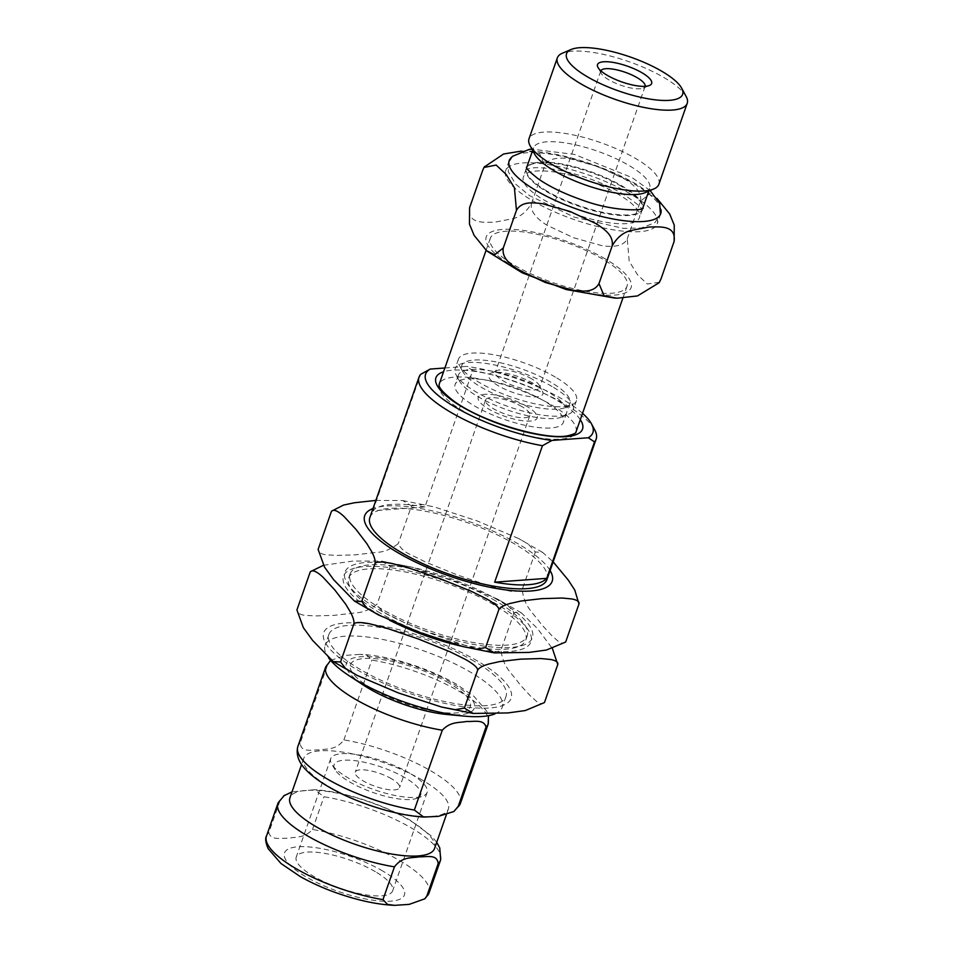<?xml version="1.0" encoding="UTF-8"?>
<svg xmlns="http://www.w3.org/2000/svg" width="953" height="953" viewBox="0 0 953 953"><rect width="100%" height="100%" fill="white"/><g stroke="black" fill="none" stroke-linecap="round" stroke-linejoin="round"><path stroke-width="0.71" stroke-dasharray="4.76 3.57" d="M547.225 191.279A61.504 17.94 -160.7 0 1 526.378 168.395A61.504 17.94 -160.7 0 1 526.437 168.204A61.504 17.94 -160.7 0 1 562.389 164.023A61.504 17.94 -160.7 0 1 621.737 185.799A61.504 17.94 -160.7 0 1 642.536 208.862A61.504 17.94 -160.7 0 1 642.465 209.052A61.504 17.94 -160.7 0 1 606.275 212.984A61.504 17.94 -160.7 0 1 547.225 191.279M621.523 186.407A61.504 17.94 19.3 0 0 562.473 164.69A61.504 17.94 19.3 0 0 526.294 168.633A61.504 17.94 19.3 0 0 526.223 168.824A61.504 17.94 19.3 0 0 578.34 206.074A61.504 17.94 19.3 0 0 642.322 209.481A61.504 17.94 19.3 0 0 642.382 209.291A61.504 17.94 19.3 0 0 621.523 186.407M630.028 193.733A80.266 23.408 19.3 0 0 552.585 165.322A80.266 23.408 19.3 0 0 505.65 170.778A80.266 23.408 19.3 0 0 573.67 219.404A80.266 23.408 19.3 0 0 657.165 223.836A80.266 23.408 19.3 0 0 630.028 193.733M618.664 194.567A61.504 17.94 19.3 0 0 559.316 172.803A61.504 17.94 19.3 0 0 523.364 176.984A61.504 17.94 19.3 0 0 575.481 214.246A61.504 17.94 19.3 0 0 639.463 217.641A61.504 17.94 19.3 0 0 618.664 194.567M521.946 406.645A23.456 6.838 19.3 0 0 499.312 398.342A23.456 6.838 19.3 0 0 485.601 399.938A23.456 6.838 19.3 0 0 505.471 414.15A23.456 6.838 19.3 0 0 529.868 415.448A23.456 6.838 19.3 0 0 521.946 406.645M526.675 406.3A31.27 9.125 19.3 0 0 478.489 396.805A31.27 9.125 19.3 0 0 518.039 419.975A31.27 9.125 19.3 0 0 526.675 406.3M391.612 778.815A23.456 6.838 19.3 0 0 368.978 770.512A23.456 6.838 19.3 0 0 355.266 772.109A23.456 6.838 19.3 0 0 375.148 786.32A23.456 6.838 19.3 0 0 399.545 787.607A23.456 6.838 19.3 0 0 391.612 778.815M405.192 777.815A45.875 13.378 19.3 0 0 354.349 760.589A45.875 13.378 19.3 0 0 335.122 769.774A45.875 13.378 19.3 0 0 372.98 792.491A45.875 13.378 19.3 0 0 416.747 798.364A45.875 13.378 19.3 0 0 405.192 777.815M409.85 773.276A51.081 14.903 19.3 0 0 360.568 755.205A51.081 14.903 19.3 0 0 330.703 758.671A51.081 14.903 19.3 0 0 331.823 764.33A51.081 14.903 19.3 0 0 373.993 789.62A51.081 14.903 19.3 0 0 422.715 796.16A51.081 14.903 19.3 0 0 427.123 792.443A51.081 14.903 19.3 0 0 409.85 773.276M543.96 400.856A57.335 16.725 19.3 0 0 488.639 380.569A57.335 16.725 19.3 0 0 455.117 384.464A57.335 16.725 19.3 0 0 503.708 419.201A57.335 16.725 19.3 0 0 563.354 422.37A57.335 16.725 19.3 0 0 543.96 400.856M547.26 391.445A57.335 16.725 19.3 0 0 491.939 371.158A57.335 16.725 19.3 0 0 458.417 375.053A57.335 16.725 19.3 0 0 459.31 380.771A57.335 16.725 19.3 0 0 507.008 409.79A57.335 16.725 19.3 0 0 562.377 416.866A57.335 16.725 19.3 0 0 566.642 412.959A57.335 16.725 19.3 0 0 547.26 391.445M552.061 386.513A62.553 18.238 19.3 0 0 491.712 364.38A62.553 18.238 19.3 0 0 455.141 368.62A62.553 18.238 19.3 0 0 456.118 374.863A62.553 18.238 19.3 0 0 508.152 406.514A62.553 18.238 19.3 0 0 568.56 414.233A62.553 18.238 19.3 0 0 573.206 409.969A62.553 18.238 19.3 0 0 552.061 386.513M555.361 377.102A62.553 18.238 19.3 0 0 495.012 354.969A62.553 18.238 19.3 0 0 458.441 359.21A62.553 18.238 19.3 0 0 459.417 365.452A62.553 18.238 19.3 0 0 511.439 397.103A62.553 18.238 19.3 0 0 571.86 404.822A62.553 18.238 19.3 0 0 576.505 400.558A62.553 18.238 19.3 0 0 555.361 377.102M550.56 382.034A57.335 16.725 19.3 0 0 487.71 360.591A57.335 16.725 19.3 0 0 462.598 371.36A57.335 16.725 19.3 0 0 510.296 400.379A57.335 16.725 19.3 0 0 565.677 407.455A57.335 16.725 19.3 0 0 550.56 382.034M533.192 383.32A28.673 8.363 19.3 0 0 490.902 373.159A28.673 8.363 19.3 0 0 513.059 392.481A28.673 8.363 19.3 0 0 542.436 391.206A28.673 8.363 19.3 0 0 533.192 383.32M531.679 378.841A23.456 6.838 19.3 0 0 497.085 370.538A23.456 6.838 19.3 0 0 495.334 372.135A23.456 6.838 19.3 0 0 515.216 386.346A23.456 6.838 19.3 0 0 539.612 387.633A23.456 6.838 19.3 0 0 539.243 385.298A23.456 6.838 19.3 0 0 531.679 378.841M600.866 70.82A23.456 6.838 19.3 0 0 600.795 70.975A23.456 6.838 19.3 0 0 601.164 73.321A23.456 6.838 19.3 0 0 620.677 85.186A23.456 6.838 19.3 0 0 643.335 88.081A23.456 6.838 19.3 0 0 645.074 86.485A23.456 6.838 19.3 0 0 645.121 86.318M686.148 96.491A68.807 20.073 19.3 0 0 663.955 77.55A68.807 20.073 19.3 0 0 562.461 53.177M658.868 184.286A68.807 20.073 19.3 0 0 635.615 158.484A68.807 20.073 19.3 0 0 569.227 134.135A68.807 20.073 19.3 0 0 528.998 138.804M645.11 192.661A61.504 17.94 19.3 0 0 649.672 188.468A61.504 17.94 19.3 0 0 628.885 165.393A61.504 17.94 19.3 0 0 569.537 143.629A61.504 17.94 19.3 0 0 533.573 147.81A61.504 17.94 19.3 0 0 534.538 153.933M602.558 259.025A72.452 21.133 19.3 0 0 532.644 233.378A72.452 21.133 19.3 0 0 490.295 238.298A72.452 21.133 19.3 0 0 551.68 282.195A72.452 21.133 19.3 0 0 627.05 286.198A72.452 21.133 19.3 0 0 602.558 259.025M605.155 258.835A76.74 22.384 19.3 0 0 486.9 235.522A76.74 22.384 19.3 0 0 583.951 292.392A76.74 22.384 19.3 0 0 605.155 258.835M659.369 282.291L647.29 283.994L637.45 274.655L629.206 261.277L627.241 238.869C623.631 246.958 610.694 247.244 601.283 245.505L573.539 237.714L547.344 225.408C539.088 220.584 529.308 211.84 531.548 203.239C526.818 211.578 520.612 216.712 512.964 218.654L494.714 222.192C484.577 222.18 467.411 224.598 469.567 207.79M627.241 238.869L640.428 201.226L649.053 194.376L657.034 198.45M531.548 203.239L544.735 165.596C548.344 157.495 561.281 157.221 570.692 158.948L598.424 166.739L624.62 179.057C632.875 183.881 642.667 192.613 640.428 201.226M482.754 170.146L484.279 167.001M521.374 151.086L526.294 150.979L539.41 153.302L544.735 165.596M661.001 209.827A80.266 23.408 19.3 0 0 633.59 183.56A80.266 23.408 19.3 0 0 511.392 157.448M551.477 404.894A72.452 21.133 -160.7 0 1 575.969 432.066A72.452 21.133 -160.7 0 1 533.609 436.986A72.452 21.133 -160.7 0 1 463.694 411.351A72.452 21.133 -160.7 0 1 439.202 384.178A72.452 21.133 -160.7 0 1 481.563 379.246A72.452 21.133 -160.7 0 1 551.477 404.894M448.851 682.92A63.541 18.536 19.3 0 0 350.942 663.622A63.541 18.536 19.3 0 0 431.292 710.7A63.541 18.536 19.3 0 0 448.851 682.92M488.365 723.541A86.115 25.112 19.3 0 0 459.227 691.318A86.115 25.112 19.3 0 0 371.837 660.095L367.25 655.295L360.127 654.366C372.921 654.914 387.001 657.356 402.357 661.716C422.358 667.457 440.477 675.01 456.69 684.373L473.784 696.178L486.59 710.938L488.496 715.679M460.382 803.439A86.115 25.112 19.3 0 0 431.28 771.144A86.115 25.112 19.3 0 0 343.89 739.921C335.956 750.38 327.07 748.522 319.195 749.928C311.845 749.618 301.053 753.049 300.171 743.137L328.118 663.312A86.115 25.112 19.3 0 0 325.819 666.624M328.118 663.312L329.786 661.06M330.62 660.405L345.474 655.354L360.127 654.366M300.171 743.137A86.115 25.112 19.3 0 0 297.848 746.521M343.89 739.921L371.837 660.095M422.501 780.209A76.621 22.348 19.3 0 0 348.572 753.096A76.621 22.348 19.3 0 0 303.769 758.302A76.621 22.348 19.3 0 0 368.704 804.713A76.621 22.348 19.3 0 0 448.398 808.942A76.621 22.348 19.3 0 0 422.501 780.209M375.387 871.697A51.081 14.903 19.3 0 0 326.105 853.614A51.081 14.903 19.3 0 0 296.24 857.081A51.081 14.903 19.3 0 0 339.518 888.029A51.081 14.903 19.3 0 0 392.66 890.852A51.081 14.903 19.3 0 0 375.387 871.697M434.556 848.48A76.621 22.348 19.3 0 0 408.658 819.735A76.621 22.348 19.3 0 0 334.729 792.622A76.621 22.348 19.3 0 0 289.926 797.828M382.939 871.137A63.541 18.536 19.3 0 0 285.018 851.839A63.541 18.536 19.3 0 0 365.38 898.929A63.541 18.536 19.3 0 0 382.939 871.137M440.667 859.689A86.115 25.112 19.3 0 0 411.374 827.954A86.115 25.112 19.3 0 0 323.984 796.744L314.633 789.715L292.011 791.872M429.017 893.021A86.115 25.112 19.3 0 0 429.148 892.592A86.115 25.112 19.3 0 0 399.903 860.726A86.115 25.112 19.3 0 0 312.513 829.503C304.257 838.342 296.347 836.674 288.151 838.271C280.766 837.854 271.2 840.76 268.794 832.719L280.265 799.948L283.577 795.934M280.265 799.948A86.115 25.112 19.3 0 0 278.169 802.783M312.513 829.503L323.984 796.744M268.794 832.719A86.115 25.112 19.3 0 0 266.626 835.686A86.115 25.112 19.3 0 0 266.471 836.103M495.489 600.783A93.823 27.363 19.3 0 0 404.954 567.583A93.823 27.363 19.3 0 0 350.096 573.956A93.823 27.363 19.3 0 0 429.612 630.791A93.823 27.363 19.3 0 0 527.2 635.973A93.823 27.363 19.3 0 0 495.489 600.783M369.871 517.491A93.823 27.363 -160.7 0 1 423.573 510.903A93.823 27.363 -160.7 0 1 546.974 579.507M565.784 641.667C560.555 645.765 557.088 639.558 552.585 636.461L541.042 623.989C533.573 612.886 524.626 608.026 522.161 589.657C517.515 591.908 512.106 592.063 505.936 590.121L489.473 585.892L457.309 574.933L425.777 562.163L410.469 554.563C404.501 551.978 400.451 548.297 398.318 543.544C391.135 549.25 383.773 552.204 376.232 552.406L355.29 554.837L334.979 555.444C328.297 554.372 320.411 556.338 318.111 549.44M375.863 500.408L402.666 500.551L411.505 505.9L398.318 543.544M411.505 505.9L422.715 504.566L434.365 506.948L477.262 520.969L518.599 538.528L528.284 544.092L535.336 552.013L542.626 552.395L553.157 561.853M535.336 552.013L522.161 589.657M424.943 506.984A93.823 27.363 19.3 0 0 372.873 510.82L424.943 506.984L472.724 370.526A93.823 27.363 19.3 0 1 594.672 429.779M372.873 510.82L420.654 374.35M444.872 367.989L466.482 366.405L472.724 370.526M582.533 413.316A88.605 25.85 19.3 0 0 466.482 366.405M446.766 714.464A67.758 19.763 19.3 0 0 451.412 682.729A67.758 19.763 19.3 0 0 363.284 656.629A67.758 19.763 19.3 0 0 363.998 685.469M494.881 713.892A93.823 27.363 19.3 0 0 502.207 707.34A93.823 27.363 19.3 0 0 470.496 672.163A93.823 27.363 19.3 0 0 379.961 638.951A93.823 27.363 19.3 0 0 325.104 645.324A93.823 27.363 19.3 0 0 328.725 658.046M474.284 661.311A93.823 27.363 19.3 0 0 383.761 628.11A93.823 27.363 19.3 0 0 328.904 634.484A93.823 27.363 19.3 0 0 408.408 691.318A93.823 27.363 19.3 0 0 506.007 696.5A93.823 27.363 19.3 0 0 474.284 661.311M380.402 613.208A93.823 27.363 -160.7 0 1 348.679 578.018A93.823 27.363 -160.7 0 1 403.536 571.645A93.823 27.363 -160.7 0 1 494.059 604.845A93.823 27.363 -160.7 0 1 525.782 640.035A93.823 27.363 -160.7 0 1 470.925 646.408A93.823 27.363 -160.7 0 1 380.402 613.208M544.58 702.194C539.362 706.292 535.896 700.074 531.381 696.988L519.85 684.516C512.369 673.414 503.434 668.553 500.956 650.184C496.322 652.436 490.914 652.591 484.732 650.649L468.28 646.408L436.105 635.46L404.584 622.69L389.277 615.09C383.297 612.493 379.246 608.824 377.126 604.071C369.943 609.777 362.581 612.731 355.04 612.934L334.098 615.352L313.787 615.972C307.092 614.899 299.218 616.865 296.919 609.968M323.424 565.308L353.218 561.031L381.474 561.079L390.313 566.427L377.126 604.071M390.313 566.427L401.523 565.093L413.173 567.476L456.07 581.485L497.406 599.044L507.091 604.619L514.144 612.541L521.422 612.922L537.373 628.432L552.466 648.683M514.144 612.541L500.956 650.184M498.812 600.545A99.315 28.971 19.3 0 0 345.772 570.382A99.315 28.971 19.3 0 0 471.366 643.978A99.315 28.971 19.3 0 0 498.812 600.545M550.119 570.549A99.315 28.971 19.3 0 0 518.587 544.08A99.315 28.971 19.3 0 0 373.016 508.533M580.306 419.665A77.669 22.658 19.3 0 0 556.278 399.95A77.669 22.658 19.3 0 0 443.55 371.765M477.608 661.072A99.315 28.971 19.3 0 0 324.58 630.91A99.315 28.971 19.3 0 0 450.173 704.493A99.315 28.971 19.3 0 0 477.608 661.072M462.169 646.372A99.315 28.971 19.3 0 0 529.332 644.657A99.315 28.971 19.3 0 0 497.383 604.595A99.315 28.971 19.3 0 0 360.103 567.035A99.315 28.971 19.3 0 0 389.503 620.212M526.378 168.395L526.485 167.228M643.096 208.064L642.465 209.052M642.382 209.291L642.262 210.458C642.667 208.302 636.104 202.739 622.571 193.781C606.465 184.537 588.204 177.306 567.785 172.112C551.322 168.24 538.886 166.93 530.499 168.181L525.651 169.61L526.294 168.633M650.101 190.529L632.053 177.592L574.433 154.434L531.953 149.156M508.997 161.355L508.235 171.576L515.656 184.167L529.654 195.687L574.278 217.153L623.429 228.375L641.298 228.017L654.794 222.74L660.441 214.377M485.601 399.938L355.266 772.109M529.868 415.448L399.545 787.607M416.747 798.364L422.715 796.16M335.122 769.774L331.823 764.33M458.417 375.053L455.117 384.464M566.642 412.959L563.354 422.37M562.377 416.866L568.56 414.233M459.31 380.771L456.118 374.863M458.441 359.21L455.141 368.62M576.505 400.558L573.206 409.969M497.085 370.538L490.902 373.159M539.243 385.298L542.436 391.206M600.795 70.975L495.334 372.135M645.074 86.485L539.612 387.633M643.335 88.081L649.505 85.46M601.164 73.321L597.972 67.413M533.573 147.81L532.656 150.455M649.672 188.468L648.755 191.112M565.677 407.455L571.86 404.822M462.598 371.36L459.417 365.452M617.032 298.206L615.114 298.146M487.34 251.318L486.578 250.675M659.047 282.791L659.667 281.814M657.272 198.677L637.212 184.691C618.938 174.149 598.496 165.643 575.886 159.187C557.791 154.064 541.256 151.336 526.294 151.003M509.212 160.604L505.65 170.778M660.727 213.675L657.165 223.836M490.295 238.298L486.101 250.27M627.05 286.198L622.881 298.086M454.772 810.836L453.878 811.503M330.703 758.671L296.24 857.081M427.123 792.443L392.66 890.852M303.769 758.302L301.601 764.485M448.398 808.942L446.314 814.898M436.724 842.285L431.912 836.448L410.1 820.164C391.814 809.645 371.253 801.378 348.441 795.386C336.075 792.205 324.806 790.323 314.633 789.703M393.672 905.302L394.685 905.338M402.666 500.539L434.365 506.936M542.626 552.395L518.611 538.516M328.904 634.484L325.104 645.324M506.007 696.5L502.207 707.34M381.474 561.067L413.173 567.464M521.434 612.91L497.418 599.044M350.096 573.956L348.679 578.018M527.2 635.973L525.782 640.035M526.223 168.824L523.364 176.984M642.322 209.481L639.463 217.641"/><path stroke-width="1.43" d="M645.121 86.318A23.456 6.838 19.3 0 0 637.14 77.681A23.456 6.838 19.3 0 0 614.78 69.438A23.456 6.838 19.3 0 0 600.866 70.82M641.953 72.75A28.673 8.363 19.3 0 0 610.528 62.028A28.673 8.363 19.3 0 0 597.972 67.413A28.673 8.363 19.3 0 0 621.821 81.922A28.673 8.363 19.3 0 0 649.505 85.46A28.673 8.363 19.3 0 0 641.953 72.75M661.847 71.284A61.504 17.94 19.3 0 0 571.109 49.496A61.504 17.94 19.3 0 0 618.652 90.952A61.504 17.94 19.3 0 0 681.681 88.224A61.504 17.94 19.3 0 0 661.847 71.284M571.109 49.496L562.461 53.177A68.807 20.073 19.3 0 0 557.338 57.871A68.807 20.073 19.3 0 0 615.65 99.553A68.807 20.073 19.3 0 0 687.208 103.353A68.807 20.073 19.3 0 0 686.148 96.491L681.681 88.224M557.338 57.871L528.998 138.804A68.807 20.073 19.3 0 0 530.071 145.666A68.807 20.073 19.3 0 0 587.298 180.486A68.807 20.073 19.3 0 0 653.758 188.98A68.807 20.073 19.3 0 0 658.868 184.286L687.208 103.353M530.071 145.666L534.538 153.933A61.504 17.94 19.3 0 0 585.702 185.073A61.504 17.94 19.3 0 0 645.11 192.661L653.758 188.98M503.279 247.983L516.466 210.339L514.417 187.741L506.091 174.351L496.168 165.06L483.981 167.466L482.754 170.146L469.567 207.79L469.46 224.134L474.117 235.367L486.578 250.687L494.607 254.832L503.279 247.983C501.635 258.263 510.582 264.469 519.135 270.187L545.295 282.481L573.087 290.26C583.141 291.475 593.862 292.619 598.972 283.613L604.131 295.835L617.032 298.218L637.474 295.93L659.047 282.791L660.953 279.062L659.369 282.291M660.953 279.062L674.128 241.407C676.308 224.598 659.071 227.028 648.969 227.017L630.707 230.566C623.083 232.496 616.901 237.631 612.16 245.969C613.803 235.689 604.857 229.482 596.304 223.764L570.132 211.483L542.352 203.692C532.298 202.477 521.577 201.333 516.466 210.339M657.034 198.45L669.649 213.96L674.259 225.146L674.128 241.407M598.972 283.613L612.16 245.969M484.279 167.001L503.589 154.005L521.374 151.086M511.392 157.448A80.266 23.408 19.3 0 0 509.212 160.604A80.266 23.408 19.3 0 0 577.232 209.231A80.266 23.408 19.3 0 0 660.727 213.675A80.266 23.408 19.3 0 0 661.001 209.827M325.819 666.624A86.115 25.112 19.3 0 0 325.795 666.695L297.848 746.521A86.115 25.112 19.3 0 0 297.67 747.081A86.115 25.112 19.3 0 0 332.883 782.139A86.115 25.112 19.3 0 0 414.341 810.038L423.704 817.066L438.38 816.364L453.878 811.503L458.059 806.822L486.018 726.996A86.115 25.112 19.3 0 0 488.174 724.03A86.115 25.112 19.3 0 0 488.341 723.625A86.115 25.112 19.3 0 0 488.365 723.541M486.018 726.996C483.671 718.943 474.141 721.897 466.672 721.445C458.596 722.993 450.614 721.385 442.299 730.212A86.115 25.112 19.3 0 1 360.639 702.218A86.115 25.112 19.3 0 1 325.664 667.124L330.62 660.405M414.341 810.038L442.299 730.212M458.059 806.822A86.115 25.112 19.3 0 0 460.168 803.987A86.115 25.112 19.3 0 0 460.382 803.439L488.341 723.625M301.601 764.485L289.926 797.828A76.621 22.348 19.3 0 0 354.861 844.239A76.621 22.348 19.3 0 0 434.556 848.48L446.314 814.898M438.166 863.644C437.332 853.828 426.646 857.116 419.368 856.818C411.398 858.26 402.511 856.282 394.447 866.849L382.975 899.62L387.537 904.421L394.685 905.35L409.218 904.373L424.871 898.786L426.694 896.404L438.166 863.644A86.115 25.112 19.3 0 0 440.489 860.261A86.115 25.112 19.3 0 0 440.667 859.689L439.75 847.884L436.724 842.285M283.577 795.934L292.011 791.872M284.459 795.267L278.169 802.783A86.115 25.112 19.3 0 0 277.942 803.331A86.115 25.112 19.3 0 0 312.191 838.533A86.115 25.112 19.3 0 0 394.447 866.849M426.694 896.404A86.115 25.112 19.3 0 0 429.017 893.021L440.489 860.261M277.942 803.331L266.471 836.103A86.115 25.112 19.3 0 0 300.719 871.292A86.115 25.112 19.3 0 0 382.975 899.62M553.157 561.853L568.298 580.139L574.778 590.086L578.959 604.023C579.65 601.724 577.256 600.021 571.776 598.949L562.079 598.019L541.769 598.639L520.826 601.057L509.938 603.499C503.41 605.465 499.682 607.597 498.753 609.92C499.372 607.537 495.31 603.857 486.566 598.877L471.282 591.289L439.738 578.519L407.586 567.571L391.099 563.342C381.307 561.412 375.923 561.567 374.922 563.807L361.735 601.45L366.834 608.026L378.472 614.935L419.808 632.494L462.717 646.515L476.476 649.16L485.577 647.563L494.416 652.912L529.118 652.412L546.45 650.029L565.606 642.06M498.753 609.92L485.577 647.563M374.922 563.807C375.661 561.412 374.672 557.505 371.932 552.085L366.929 543.746L356.029 529.463L344.486 516.991C341.341 513.87 333.788 507.472 331.299 511.797L318.111 549.44L324.58 567.19L333.753 579.817L354.456 601.069L361.735 601.45M596.137 439.13L546.974 579.507A93.823 27.363 -160.7 0 1 492.117 585.881A93.823 27.363 -160.7 0 1 401.594 552.68A93.823 27.363 -160.7 0 1 369.871 517.491L419.034 377.114A93.823 27.363 19.3 0 0 542.448 445.718L494.655 582.176A93.823 27.363 19.3 0 0 546.724 578.352L594.517 441.882A93.823 27.363 19.3 0 0 596.137 439.13A93.823 27.363 19.3 0 0 594.672 429.779L591.491 423.871A88.605 25.85 19.3 0 0 582.533 413.316M578.959 604.023L565.784 641.667M331.62 511.142L343.509 505.078L354.433 502.755L375.863 500.408M444.872 367.989L430.208 369.073L420.654 374.35A93.823 27.363 19.3 0 0 419.034 377.114M594.517 441.882L588.263 437.761A88.605 25.85 19.3 0 0 591.491 423.871M588.263 437.761L551.99 440.429L542.448 445.718M546.724 578.352L494.655 582.176M430.208 369.073A88.605 25.85 19.3 0 0 455.558 407.36A88.605 25.85 19.3 0 0 551.99 440.429M328.725 658.046A93.823 27.363 19.3 0 0 349.453 675.951L363.998 685.469A67.758 19.763 19.3 0 0 446.766 714.464L464.075 716.096A93.823 27.363 19.3 0 0 494.881 713.892M349.453 675.951A93.823 27.363 19.3 0 0 464.075 716.096M552.466 648.683L557.767 664.551C558.458 662.24 556.064 660.548 550.584 659.464L540.887 658.547L520.576 659.154L499.634 661.585L488.746 664.027C482.218 665.98 478.489 668.124 477.56 670.447C478.18 668.065 474.117 664.384 465.362 659.405L450.078 651.816L418.546 639.046L386.382 628.098L369.907 623.858C360.115 621.94 354.73 622.095 353.73 624.334L340.543 661.978L345.641 668.541L357.28 675.463L398.616 693.022L441.513 707.031L455.284 709.687L464.373 708.091L473.212 713.44L507.913 712.939L525.258 710.557L544.413 702.587M477.56 670.447L464.373 708.091M353.73 624.334C354.468 621.94 353.468 618.032 350.74 612.612L345.736 604.262L334.825 589.99L323.293 577.518C320.148 574.397 312.596 568 310.106 572.324L296.919 609.968L303.388 627.717L312.56 640.345L333.264 661.596L340.543 661.978M557.767 664.551L544.58 702.194M310.416 571.669L323.424 565.308M373.016 508.533A99.315 28.971 19.3 0 0 448.851 575.838A99.315 28.971 19.3 0 0 550.119 570.549M443.55 371.765A77.669 22.658 19.3 0 0 501.743 424.8A77.669 22.658 19.3 0 0 580.306 419.665M389.503 620.212A99.315 28.971 19.3 0 0 462.169 646.372M526.485 167.228C526.032 168.395 529.999 172.29 538.397 178.938C549.655 186.717 564.14 193.709 581.854 199.916C613.958 211.995 644.252 210.637 643.096 208.064M531.953 149.156L529.177 149.43L512.345 156.399L508.997 161.355M660.441 214.377L659.631 203.334L650.101 190.529M532.656 150.455L526.64 167.621M648.755 191.112L642.739 208.278M615.114 298.146L566.13 289.521L522.256 272.856L487.34 251.318M659.047 282.791L659.667 281.814M483.981 167.466L484.541 166.584M486.101 250.27L439.202 384.178C440.465 383.761 433.603 385.5 453.807 401.07C482.814 422.596 547.296 440.953 568.596 435.569C573.73 434.199 576.184 433.043 575.969 432.066L622.881 298.086M488.496 715.679L488.174 724.03M460.168 803.987L453.878 811.503M423.704 817.066C407.515 816.006 389.527 812.087 369.728 805.309C354.921 800.175 341.579 794.23 329.702 787.464C319.886 781.865 312.107 776.135 306.354 770.262C298.92 762.865 296.014 755.133 297.67 747.081M266.637 835.686C265.017 838.175 265.518 842.5 268.15 848.646L280.98 863.501L300.183 876.534C316.229 885.528 333.943 892.758 353.313 898.238C368.358 902.455 382.141 904.826 394.685 905.338M424.859 898.786L429.148 892.592M494.404 652.924L462.705 646.527M378.472 614.947L354.445 601.069M473.212 713.452L441.513 707.043M357.28 675.474L333.252 661.596"/></g></svg>
